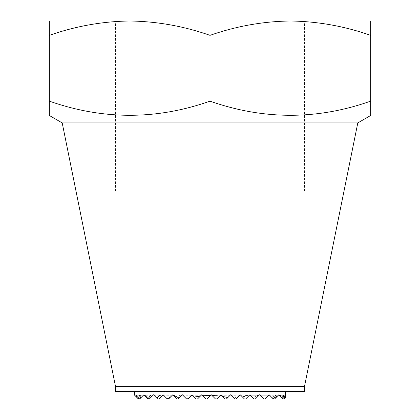 <?xml version="1.0" encoding="UTF-8"?>
<svg xmlns="http://www.w3.org/2000/svg" width="420" height="420" viewBox="0 0 420 420"><rect width="100%" height="100%" fill="white"/><g stroke="black" fill="none" stroke-linecap="round" stroke-linejoin="round"><path stroke-width="0.32" stroke-dasharray="2.1 1.58" d="M290.346 21L210 21L370.65 21L370.65 35.348C344.421 26.161 317.646 21.373 290.325 21C262.936 21.383 236.161 26.171 210 35.348C183.771 26.161 156.996 21.373 129.675 21L129.654 21M210 191.1L115.5 191.1L210 191.1M304.5 386.4L115.5 386.4M357.798 122.918L62.202 122.918M304.5 391.44L115.5 391.44M134.4 394.989L135.13 395.719L135.198 395.22L135.298 395.887L136.705 397.294L137.261 395.22L138.437 399L139.65 399L139.183 399L140.71 395.22L141.561 397.089L143.85 394.8L145.204 396.155L145.772 395.22L148.281 399L149.289 399L153.489 394.8L157.689 399L158.928 399L158.534 399L163.128 394.8L165.522 397.194L168.567 399L172.767 394.8L174.983 397.016L178.658 395.22L180.978 396.228L182.406 394.8L185.577 397.971L188.071 398.774L192.045 394.8L196.245 399L197.484 399L201.684 394.8L205.097 398.213L208.042 398.081L211.323 394.8M285.6 391.44L134.4 391.44L285.6 391.44M284.151 399L282.996 399L284.151 399L284.802 395.22L285.164 398.071L285.5 397.735L285.59 395.22L285.6 396.543M217.35 398.412L220.542 395.22L216.762 399L220.542 395.22L216.762 399L220.542 395.22L216.762 399L220.542 395.22L216.762 399L220.542 395.22L216.762 399L220.542 395.22L216.762 399L220.542 395.22L216.762 399L220.542 395.22L216.762 399L220.542 395.22L216.762 399L220.542 395.22L216.762 399L220.542 395.22L216.762 399L220.542 395.22L216.762 399L220.542 395.22L216.762 399L220.542 395.22L216.762 399L220.542 395.22L216.762 399L215.523 399L216.762 399L215.523 399L216.762 399L215.523 399L216.762 399L215.523 399L216.762 399L215.523 399L216.762 399L215.523 399L216.762 399L215.523 399L216.762 399L215.523 399L216.762 399L215.523 399L216.762 399L215.523 399L216.762 399L215.523 399L216.762 399L215.523 399L216.762 399L215.523 399L216.762 399L215.523 399L216.762 399L215.523 399L216.762 399L215.523 399L211.743 395.22L214.725 398.202L217.35 398.412L220.962 394.8L225.162 399L226.401 399L225.162 399L226.401 399L230.601 394.8L233.935 398.134L238.66 396.38L240.24 394.8L240.875 395.435L241.343 395.22L246.74 397.94L249.879 394.8L253.192 398.113L257.072 395.22L258.19 396.128L259.518 394.8L263.666 398.947L267.125 395.22L267.865 396.092L269.157 394.8L272.391 398.034L274.229 395.22L275.772 397.824L278.796 394.8L281.92 397.924L282.739 395.22L283.705 399M197.484 399L196.245 399L197.484 399L196.245 399L197.484 399L196.245 399L197.484 399L196.245 399L197.484 399L196.245 399L197.484 399L196.245 399L197.484 399L196.245 399L197.484 399L196.245 399L197.484 399L196.245 399L197.484 399L196.245 399L197.484 399L196.245 399L197.484 399L196.245 399L197.484 399L196.245 399L197.484 399L196.245 399L197.484 399L196.245 399L192.465 395.22L196.245 399L192.465 395.22L196.245 399L192.465 395.22L196.245 399L192.465 395.22L196.245 399L192.465 395.22L196.245 399L192.465 395.22L196.245 399L192.465 395.22L196.245 399L192.465 395.22L196.245 399L192.465 395.22L196.245 399L192.465 395.22L196.245 399L192.465 395.22L196.245 399L192.465 395.22L196.245 399L192.465 395.22L196.245 399L192.465 395.22L196.245 399L192.465 395.22L196.245 399L197.484 399L201.264 395.22L197.484 399M165.522 397.194L163.548 395.22L167.328 399L168.567 399L172.347 395.22L168.567 399L172.347 395.22L168.567 399L172.347 395.22L168.567 399L172.347 395.22L168.567 399L172.347 395.22L168.567 399L172.347 395.22L168.567 399L172.347 395.22L168.567 399L172.347 395.22L168.567 399L172.347 395.22L168.567 399L172.347 395.22L168.567 399L172.347 395.22L168.567 399L172.347 395.22L168.567 399L172.347 395.22L168.567 399L167.328 399L168.116 399M158.534 399L157.689 399L158.928 399L157.689 399L158.928 399L157.689 399L158.928 399L157.689 399L158.928 399L157.689 399L158.928 399L157.689 399L158.928 399L157.689 399L158.928 399L157.689 399L158.928 399L157.689 399L158.928 399L157.689 399L158.928 399L157.689 399L153.909 395.22L157.689 399L153.909 395.22L157.689 399L153.909 395.22L157.689 399L153.909 395.22L157.689 399L153.909 395.22L157.689 399L153.909 395.22L157.689 399L153.909 395.22L157.689 399L153.909 395.22L157.689 399L153.909 395.22L157.689 399L153.909 395.22L157.689 399L153.909 395.22L157.689 399L158.928 399L161.758 396.17M151.793 396.496L149.289 399L148.281 399M139.183 399L138.437 399M49.35 115.5L49.35 101.152C102.769 119.999 156.319 119.999 210 101.152C263.419 119.999 316.969 119.999 370.65 101.152L370.65 114.849M285.5 397.735L284.235 399L282.996 399L284.235 399L282.996 399L284.235 399L285.164 398.071M275.772 397.824L278.376 395.22L274.596 399L278.376 395.22L274.596 399L278.376 395.22L274.596 399L278.376 395.22L274.596 399L278.376 395.22L274.596 399L278.376 395.22L274.596 399L278.376 395.22L274.596 399L273.357 399L274.596 399L273.357 399L274.596 399L273.357 399L274.596 399L273.357 399L274.596 399L273.357 399L274.596 399L273.357 399L274.596 399L273.357 399L274.596 399L273.357 399L269.577 395.22L272.391 398.034M267.865 396.092L264.957 399L268.737 395.22L264.957 399L268.737 395.22L264.957 399L268.737 395.22L264.957 399L268.737 395.22L264.957 399L268.737 395.22L264.957 399L268.737 395.22L264.957 399L268.737 395.22L264.957 399L268.737 395.22L264.957 399L268.737 395.22L264.957 399L268.737 395.22L264.957 399L263.718 399L264.957 399L263.718 399L264.957 399L263.718 399L264.957 399L263.718 399L264.957 399L263.718 399L264.957 399L263.718 399L264.957 399L263.718 399L264.957 399L263.718 399L264.957 399L263.718 399L264.957 399L263.718 399L264.957 399L263.718 399L259.938 395.22L263.666 398.947M258.19 396.128L255.318 399L259.098 395.22L255.318 399L259.098 395.22L255.318 399L259.098 395.22L255.318 399L259.098 395.22L255.318 399L259.098 395.22L255.318 399L259.098 395.22L255.318 399L259.098 395.22L255.318 399L259.098 395.22L255.318 399L259.098 395.22L255.318 399L259.098 395.22L255.318 399L259.098 395.22L255.318 399L259.098 395.22L255.318 399L254.079 399L255.318 399L254.079 399L255.318 399L254.079 399L255.318 399L254.079 399L255.318 399L254.079 399L255.318 399L254.079 399L255.318 399L254.079 399L255.318 399L254.079 399L255.318 399L254.079 399L255.318 399L254.079 399L255.318 399L254.079 399L255.318 399L254.079 399L255.318 399L254.079 399L250.299 395.22L253.192 398.113M246.74 397.94L249.459 395.22L245.679 399L249.459 395.22L245.679 399L249.459 395.22L245.679 399L249.459 395.22L245.679 399L249.459 395.22L245.679 399L249.459 395.22L245.679 399L249.459 395.22L245.679 399L249.459 395.22L245.679 399L249.459 395.22L245.679 399L249.459 395.22L245.679 399L249.459 395.22L245.679 399L249.459 395.22L245.679 399L249.459 395.22L245.679 399L244.44 399L245.679 399L244.44 399L245.679 399L244.44 399L245.679 399L244.44 399L245.679 399L244.44 399L245.679 399L244.44 399L245.679 399L244.44 399L245.679 399L244.44 399L245.679 399L244.44 399L245.679 399L244.44 399L245.679 399L244.44 399L245.679 399L244.44 399L245.679 399L244.44 399L245.679 399L244.44 399L240.875 395.435M238.66 396.38L236.04 399L239.82 395.22L236.04 399L239.82 395.22L236.04 399L239.82 395.22L236.04 399L239.82 395.22L236.04 399L239.82 395.22L236.04 399L239.82 395.22L236.04 399L239.82 395.22L236.04 399L239.82 395.22L236.04 399L239.82 395.22L236.04 399L239.82 395.22L236.04 399L239.82 395.22L236.04 399L239.82 395.22L236.04 399L239.82 395.22L236.04 399L239.82 395.22L236.04 399L234.801 399L236.04 399L234.801 399L236.04 399L234.801 399L236.04 399L234.801 399L236.04 399L234.801 399L236.04 399L234.801 399L236.04 399L234.801 399L236.04 399L234.801 399L236.04 399L234.801 399L236.04 399L234.801 399L236.04 399L234.801 399L236.04 399L234.801 399L236.04 399L234.801 399L236.04 399L234.801 399L236.04 399L234.801 399L231.021 395.22L233.935 398.134M226.401 399L225.162 399L226.401 399L225.162 399L226.401 399L225.162 399L226.401 399L225.162 399L226.401 399L225.162 399L226.401 399L225.162 399L226.401 399L225.162 399L226.401 399L225.162 399L226.401 399L225.162 399L226.401 399L225.162 399L226.401 399L225.162 399L226.401 399L225.162 399L226.401 399L225.162 399L226.401 399L225.162 399L221.382 395.22L225.162 399L221.382 395.22L225.162 399L221.382 395.22L225.162 399L221.382 395.22L225.162 399L221.382 395.22L225.162 399L221.382 395.22L225.162 399L221.382 395.22L225.162 399L221.382 395.22L225.162 399L221.382 395.22L225.162 399L221.382 395.22L225.162 399L221.382 395.22L225.162 399L221.382 395.22L225.162 399L221.382 395.22L225.162 399L221.382 395.22L225.162 399L221.382 395.22L225.162 399L226.401 399L230.181 395.22L226.401 399M208.042 398.081L210.903 395.22L207.123 399L210.903 395.22L207.123 399L210.903 395.22L207.123 399L210.903 395.22L207.123 399L210.903 395.22L207.123 399L210.903 395.22L207.123 399L210.903 395.22L207.123 399L210.903 395.22L207.123 399L210.903 395.22L207.123 399L210.903 395.22L207.123 399L210.903 395.22L207.123 399L210.903 395.22L207.123 399L210.903 395.22L207.123 399L210.903 395.22L207.123 399L210.903 395.22L207.123 399L205.884 399L207.123 399L205.884 399L207.123 399L205.884 399L207.123 399L205.884 399L207.123 399L205.884 399L207.123 399L205.884 399L207.123 399L205.884 399L207.123 399L205.884 399L207.123 399L205.884 399L207.123 399L205.884 399L207.123 399L205.884 399L207.123 399L205.884 399L207.123 399L205.884 399L207.123 399L205.884 399L207.123 399L205.884 399L207.123 399L205.884 399L202.104 395.22L205.097 398.213M188.071 398.774L191.625 395.22L187.845 399L191.625 395.22L187.845 399L191.625 395.22L187.845 399L191.625 395.22L187.845 399L191.625 395.22L187.845 399L191.625 395.22L187.845 399L191.625 395.22L187.845 399L191.625 395.22L187.845 399L191.625 395.22L187.845 399L191.625 395.22L187.845 399L191.625 395.22L187.845 399L191.625 395.22L187.845 399L191.625 395.22L187.845 399L191.625 395.22L187.845 399L191.625 395.22L187.845 399L186.606 399L187.845 399L186.606 399L187.845 399L186.606 399L187.845 399L186.606 399L187.845 399L186.606 399L187.845 399L186.606 399L187.845 399L186.606 399L187.845 399L186.606 399L187.845 399L186.606 399L187.845 399L186.606 399L187.845 399L186.606 399L187.845 399L186.606 399L187.845 399L186.606 399L187.845 399L186.606 399L187.845 399L186.606 399L182.826 395.22L185.577 397.971M180.978 396.228L178.206 399L181.986 395.22L178.206 399L181.986 395.22L178.206 399L181.986 395.22L178.206 399L181.986 395.22L178.206 399L181.986 395.22L178.206 399L181.986 395.22L178.206 399L181.986 395.22L178.206 399L181.986 395.22L178.206 399L181.986 395.22L178.206 399L181.986 395.22L178.206 399L181.986 395.22L178.206 399L181.986 395.22L178.206 399L181.986 395.22L178.206 399L176.967 399L178.206 399L176.967 399L178.206 399L176.967 399L178.206 399L176.967 399L178.206 399L176.967 399L178.206 399L176.967 399L178.206 399L176.967 399L178.206 399L176.967 399L178.206 399L176.967 399L178.206 399L176.967 399L178.206 399L176.967 399L178.206 399L176.967 399L178.206 399L176.967 399L178.206 399L176.967 399L174.983 397.016M141.561 397.089L139.65 399L143.43 395.22L139.65 399L143.43 395.22L139.65 399L143.43 395.22L139.65 399L143.43 395.22L139.65 399L143.43 395.22L139.65 399L138.411 399L139.65 399L138.411 399L139.65 399L138.411 399L139.65 399L138.411 399L139.65 399L138.411 399L135.298 395.887M136.705 397.294L135.13 395.719M279.269 395.272L282.996 399L284.235 399L285.59 397.645M152.964 395.325L149.289 399L153.069 395.22L149.289 399L153.069 395.22L149.289 399L153.069 395.22L149.289 399L153.069 395.22L149.289 399L153.069 395.22L149.289 399L153.069 395.22L149.289 399L153.069 395.22L149.289 399L153.069 395.22L149.289 399L148.05 399L145.204 396.155M370.65 35.348L370.65 101.152M210 35.348L210 101.152M290.325 21L129.675 21C102.286 21.383 75.511 26.171 49.35 35.348L49.35 101.152M49.35 35.348L49.35 21L129.675 21M161.353 396.575L162.708 395.22L161.353 396.575M158.928 399L162.708 395.22L158.928 399M167.328 399L163.548 395.22L167.328 399M214.725 398.202L211.958 395.435M211.743 395.22L215.523 399L211.743 395.22L220.542 395.22M281.92 397.924L279.342 395.346M282.996 399L279.216 395.22L282.996 399M282.544 398.548L279.216 395.22L282.544 398.548M280.051 396.055L279.216 395.22L280.051 396.055M283.437 395.22L285.143 395.22M285.59 395.22L284.802 395.22M280.387 395.22L282.739 395.22M275.793 395.22L278.376 395.22M274.229 395.22L269.577 395.22M268.737 395.22L259.938 395.22L268.737 395.22M267.125 395.22L260.216 395.22M259.098 395.22L250.299 395.22L259.098 395.22M257.072 395.22L250.299 395.22M246.598 395.22L249.459 395.22M241.343 395.22L240.66 395.22M239.82 395.22L231.021 395.22M230.181 395.22L221.382 395.22M210.903 395.22L202.104 395.22M201.264 395.22L192.465 395.22M191.625 395.22L182.826 395.22M181.986 395.22L178.658 395.22M172.347 395.22L163.548 395.22M153.909 395.22L159.784 395.22M145.772 395.22L150.685 395.22M136.563 395.22L139.613 395.22M137.261 395.22L135.198 395.22M143.43 395.22L140.71 395.22M115.5 191.1L115.5 21M304.5 191.1L304.5 21"/><path stroke-width="0.63" d="M129.654 21L129.675 21C157.064 21.383 183.839 26.171 210 35.348C236.229 26.161 263.004 21.373 290.325 21C317.714 21.383 344.489 26.171 370.65 35.348L370.65 101.152C317.231 119.999 263.681 119.999 210 101.152C156.581 119.999 103.031 119.999 49.35 101.152L49.35 115.5L62.202 122.918L357.798 122.918L370.65 115.5L370.65 101.152M115.5 386.4L304.5 386.4L304.5 391.44L115.5 391.44L115.5 386.4L62.202 122.918M304.5 386.4L357.798 122.918M260.069 395.351L263.718 399L264.175 399L259.518 394.8L255.318 399L254.079 399L249.879 394.8L248.42 396.26L246.598 395.22L242.681 397.241L240.24 394.8L236.04 399L234.801 399L230.601 394.8L227.855 397.546L222.637 396.475L220.962 394.8L219.723 396.039L211.958 395.435L211.323 394.8L210.709 395.414L202.65 395.766L201.684 394.8L200.471 396.013L194.303 397.058L192.045 394.8L188.234 398.612L186.606 399L182.406 394.8L179.125 398.081L172.767 394.8L170.903 396.664L167.307 398.979L163.128 394.8L161.353 396.575L159.784 395.22L156.755 398.066L153.489 394.8L151.751 396.538L150.685 395.22L147.95 398.9L143.85 394.8L140.732 397.919L139.613 395.22L138.29 398.879L134.4 394.989L134.4 391.44M285.385 397.85L285.143 395.22L284.702 398.533L285.59 397.645L285.6 391.44M211.323 394.8L215.523 399L216.762 399L219.723 396.039M370.65 114.849L370.65 115.5M273.509 399L274.596 399L276.712 396.884L275.793 395.22L273.357 399L269.157 394.8L264.957 399L264.175 399M282.544 398.548L282.996 399L284.256 398.979L283.437 395.22L282.544 398.548L281.09 397.094L280.387 395.22L280.051 396.055L278.796 394.8L276.712 396.884M242.681 397.241L244.44 399L245.679 399L248.42 396.26M222.637 396.475L225.162 399L226.401 399L227.855 397.546M202.65 395.766L205.884 399L207.123 399L210.709 395.414M194.303 397.058L196.245 399L197.484 399L200.471 396.013M186.979 399L188.234 398.612M173.261 395.294L176.967 399L178.206 399L179.125 398.081M167.307 398.979L168.567 399L170.903 396.664M156.755 398.066L157.689 399L158.928 399L161.353 396.575M147.95 398.9L149.289 399L151.751 396.538M138.29 398.879L139.65 399L140.732 397.919M137.256 397.845L136.563 395.22L136.196 396.784M284.702 398.533L284.256 398.979M210 35.348L210 101.152M370.65 35.348L370.65 21L290.346 21M49.35 35.348C75.579 26.161 102.354 21.373 129.675 21L49.35 21L49.35 101.152M129.675 21L290.325 21M281.09 397.094L280.051 396.055"/></g></svg>
